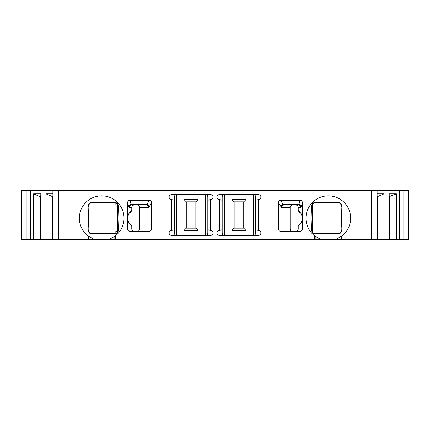 <?xml version="1.0" encoding="UTF-8"?>
<svg xmlns="http://www.w3.org/2000/svg" width="430" height="430" viewBox="0 0 430 430"><rect width="100%" height="100%" fill="white"/><g stroke="black" fill="none" stroke-linecap="round" stroke-linejoin="round"><path stroke-width="0.64" d="M300.016 200.24A2.483 2.392 104.6 0 1 302.376 202.67L302.376 228.964A2.397 2.392 0 0 1 299.973 231.356L280.854 231.356A2.419 2.392 0 0 1 278.436 228.964L278.436 202.621A2.505 2.392 -119.2 0 1 280.763 200.24L300.016 200.24L298.909 204.481A2.392 2.306 -165.4 0 1 301.301 206.792L300.968 207.421L298.221 207.421C298.087 205.97 297.35 205.169 296.017 205.024L292.545 205.024A2.419 2.392 180 0 0 290.121 207.421L290.121 228.964A2.419 2.392 0 0 0 292.545 231.356M283.843 205.024L283.133 204.481L298.909 204.481L298.576 205.024L283.843 205.024C282.429 205.196 281.645 205.997 281.473 207.421L278.436 202.621M234.151 228.163L234.151 201.837L243.724 201.837L243.724 228.163L234.151 228.163L231.845 230.469L246.03 230.469L246.03 199.531L231.845 199.531L231.845 230.469M312.379 231.356L312.9 231.356L312.9 232.49A2.392 2.392 0 0 0 314.744 233.35L327.644 233.35M312.9 205.024L312.384 205.024L312.9 203.895L312.9 205.024M195.849 201.837L195.849 228.163L186.276 228.163L186.276 201.837L195.849 201.837L198.155 199.531L198.155 230.469L183.97 230.469L183.97 199.531L198.155 199.531M117.621 205.024L115.853 205.024L115.853 203.105A2.392 2.392 0 0 0 115.256 203.03L91.321 203.03A2.392 2.392 0 0 0 88.924 205.427L88.924 230.958A2.392 2.392 0 0 0 91.321 233.35A2.392 1.58 90 0 1 92.375 233.963L113.988 234.108A2.392 1.742 90 0 1 115.256 233.35L111.117 233.35L115.256 233.35A2.392 2.392 0 0 0 115.853 233.275L115.853 231.356L117.621 231.356M97.701 233.35L93.197 233.35M137.218 231.356A2.419 2.392 0 0 0 139.637 228.964L151.564 228.964A2.419 2.392 0 0 1 149.145 231.356L130.027 231.356A2.397 2.392 0 0 1 127.624 228.964L127.629 217.967C128.726 211.839 129.968 213.183 131.134 211.581L131.779 210.297L131.779 207.421L129.032 207.421L127.624 202.67A2.483 2.392 -104.6 0 1 129.984 200.24L149.237 200.24A2.505 2.392 119.2 0 1 151.564 202.621L151.564 228.964M149.237 200.24L146.867 204.481A2.392 2.29 -150.8 0 1 149.237 206.792L148.527 207.421L139.637 207.421L139.637 228.964M139.637 207.421A2.419 2.392 180 0 0 137.218 205.024L131.424 205.024A2.392 2.387 -90 0 0 129.032 207.421M92.375 202.423A2.392 1.58 -90 0 1 91.321 203.03L115.256 203.03A2.392 1.742 -90 0 1 113.988 202.277C107.339 202.75 100.136 202.799 92.375 202.423C89.741 202.401 88.322 203.847 88.118 206.76L88.607 218.193L88.118 229.625C88.317 232.533 89.736 233.979 92.375 233.963M88.118 229.625A2.392 1.784 180 0 1 88.924 230.958L88.924 205.427A2.392 1.784 180 0 1 88.118 206.76M116.89 203.675L117.616 205.024M26.961 190.662L26.961 239.338L21.5 239.338L21.5 190.662L58.356 190.662L58.356 239.338L88.548 239.338L88.548 236.258A22.344 22.344 0 0 1 88.129 235.946L88.129 239.338M371.644 190.662L371.644 239.338L399.583 239.338L399.583 190.662L58.356 190.662M399.583 190.662L408.5 190.662L408.5 239.338L399.583 239.338M371.644 239.338L341.452 239.338L341.452 236.258L341.871 235.946L341.871 239.338M315.163 239.338L315.163 236.258L319.898 238.892L336.712 238.892L341.452 236.258A22.344 22.344 0 0 0 344.79 203.111A22.344 22.344 0 0 0 311.825 203.111A22.344 22.344 0 0 0 314.744 235.946L315.163 236.258A22.344 22.344 0 0 1 314.744 235.946L314.744 239.338L341.452 239.338M314.744 239.338L88.548 239.338M26.961 239.338L58.356 239.338M336.953 203.03L314.744 203.03C313.319 203.132 312.519 203.933 312.347 205.427L312.347 230.958C312.497 232.447 313.298 233.243 314.744 233.35L338.679 233.35A2.392 2.392 0 0 0 341.076 230.958L341.076 217.247M341.076 215.86L341.076 205.427A2.392 2.392 0 0 0 338.679 203.03A2.392 1.58 -90 0 1 337.625 202.423C329.864 202.799 322.661 202.75 316.012 202.277C313.255 202.32 311.804 203.761 311.659 206.61L312.029 218.193L311.659 229.776C311.809 232.598 313.26 234.038 316.012 234.108L337.625 233.963C340.264 233.952 341.683 232.506 341.882 229.625L341.393 218.193L341.882 206.76C341.678 203.847 340.259 202.401 337.625 202.423M337.625 233.963A2.392 1.58 90 0 1 338.679 233.35L338.679 233.35C340.135 233.28 340.931 232.479 341.076 230.958L341.076 205.427C340.931 203.901 340.135 203.105 338.679 203.03L314.744 203.03A2.392 2.392 0 0 0 312.9 203.895M333.454 233.35L337.002 233.35M195.849 228.163L198.155 230.469M186.276 201.837L183.97 199.531M186.276 228.163L183.97 230.469M207.819 232.952A2.392 2.392 0 0 1 205.427 235.35L205.427 232.952L176.698 232.952L176.698 197.048L205.427 197.048L205.427 232.952L207.819 232.952L207.819 200.273L211.227 199.359A2.392 2.392 0 0 0 210.609 194.65L171.516 194.65A2.392 2.392 0 0 0 170.893 199.359L174.306 200.273L174.306 197.048A2.392 2.392 0 0 1 176.698 194.65L176.698 197.048L174.306 197.048M207.819 197.048L205.427 197.048L205.427 194.65A2.392 2.392 0 0 1 207.819 197.048L207.819 200.273M174.306 232.952L176.698 232.952L176.698 235.35A2.392 2.392 0 0 1 174.306 232.952L174.306 229.727L170.893 230.641A2.392 2.392 0 0 0 171.516 235.35L210.609 235.35A2.392 2.392 0 0 0 211.227 230.641L210.609 230.475L210.609 199.525M174.306 200.273L174.306 229.727M171.516 199.525L171.516 230.475M114.837 239.338L114.837 236.258L115.256 235.946A22.344 22.344 0 0 1 114.837 236.258L110.102 238.892L93.288 238.892L88.129 235.946A22.344 22.344 0 0 1 85.21 203.111A22.344 22.344 0 0 1 118.175 203.111A22.344 22.344 0 0 1 115.256 235.946L115.256 239.338M219.391 230.475L219.391 199.525L218.773 199.359A2.392 2.392 0 0 1 219.391 194.65L258.484 194.65A2.392 2.392 0 0 1 259.107 199.359L258.484 199.525L258.484 230.475L259.107 230.641A2.392 2.392 0 0 1 258.484 235.35L219.391 235.35A2.392 2.392 0 0 1 218.773 230.641L222.181 229.727L222.181 232.952A2.392 2.392 0 0 0 224.573 235.35L224.573 197.048L253.302 197.048L253.302 194.65A2.392 2.392 0 0 1 255.694 197.048L255.694 200.273L258.484 199.525M127.629 218.418L127.629 218.418C128.726 224.541 129.968 223.197 131.134 224.799L131.779 226.089C128.328 222.53 126.941 219.988 127.624 218.467L127.624 202.67M52.895 190.662L52.895 239.338M30.417 239.338L30.417 190.662M33.61 239.338L33.61 193.855L40.791 193.855L40.791 239.338M45.978 239.338L45.978 193.855L52.895 193.855M52.557 239.338L52.557 196.65L45.978 193.855M52.557 196.65L52.895 196.65M40.189 239.338L40.189 196.65L40.791 196.65M40.189 196.65L33.61 193.855M341.076 230.958L341.076 230.958A2.392 1.784 0 0 1 341.882 229.625M341.076 205.427L341.076 205.427A2.392 1.784 0 0 0 341.882 206.76M338.679 203.03L314.744 203.03A2.392 1.742 -90 0 0 316.012 202.277M314.744 233.35A2.392 1.742 90 0 1 316.012 234.108M312.029 218.193L312.347 218.193L312.347 205.427A2.392 1.682 180 0 1 311.659 206.61M312.347 218.193L312.347 230.958A2.392 1.682 180 0 0 311.659 229.776M302.371 217.967L302.371 217.967C301.274 211.839 300.033 213.183 298.866 211.581L298.221 210.297C301.672 213.85 303.059 216.392 302.376 217.919L302.371 218.418C301.274 224.541 300.033 223.197 298.866 224.799L298.221 226.089L298.221 228.964L302.376 228.964M298.221 207.421L298.221 210.297M296.017 231.356C297.35 231.211 298.087 230.415 298.221 228.964M302.371 218.418L302.376 218.467C302.983 220.16 301.602 222.702 298.221 226.089M298.576 205.024L298.576 205.024C299.796 205.11 300.591 205.905 300.968 207.421M280.763 200.24L283.133 204.481A2.392 2.29 -29.2 0 0 280.763 206.792M133.983 205.024C132.65 205.169 131.913 205.97 131.779 207.421M131.779 226.089L131.779 228.964C131.913 230.415 132.65 231.211 133.983 231.356M127.629 217.967L127.624 217.919C127.017 216.225 128.398 213.683 131.779 210.297M131.424 205.024L131.091 204.481A2.392 2.306 -14.6 0 0 128.699 206.792M129.984 200.24L131.091 204.481L146.867 204.481L146.157 205.024A2.392 2.365 -90 0 1 148.527 207.421M88.924 230.958L88.924 230.958C89.069 232.479 89.865 233.28 91.321 233.35L110.73 233.35M113.988 234.108C116.745 234.038 118.196 232.598 118.341 229.776L117.97 218.193L118.341 206.61C118.196 203.761 116.745 202.32 113.988 202.277M115.256 233.35C116.702 233.243 117.503 232.447 117.653 230.958A2.392 1.682 0 0 1 118.341 229.776M117.97 218.193L117.653 218.193L117.653 230.958L117.653 205.427A2.392 1.682 0 0 0 118.341 206.61M117.653 218.193L117.653 205.427C117.481 203.933 116.68 203.132 115.256 203.03L104.259 203.03M91.289 203.03L91.321 203.03C89.865 203.1 89.069 203.901 88.924 205.427L88.924 205.427M88.924 218.193L88.607 218.193M377.105 190.662L377.105 239.338M403.039 190.662L403.039 239.338M389.209 239.338L389.209 193.855L396.39 193.855L396.39 239.338M377.105 193.855L384.022 193.855L384.022 239.338M396.39 193.855L389.209 196.65M389.811 239.338L389.811 196.65M384.022 193.855L377.443 196.65L377.443 239.338M377.105 196.65L377.443 196.65M222.181 197.048A2.392 2.392 0 0 1 224.573 194.65L224.573 197.048L222.181 197.048L222.181 229.727M255.694 197.048L253.302 197.048L253.302 232.952L255.694 232.952L255.694 200.273M255.694 232.952A2.392 2.392 0 0 1 253.302 235.35L253.302 232.952L222.181 232.952M234.151 201.837L231.845 199.531M243.724 201.837L246.03 199.531M243.724 228.163L246.03 230.469M258.484 230.475L255.694 229.727M219.391 199.525L222.181 200.273M207.819 229.727L210.609 230.475M290.121 207.421L281.473 207.421M278.436 228.964L290.121 228.964M174.118 200.224L174.118 229.776M341.076 212.2L341.076 218.193L341.393 218.193M302.376 202.67L301.301 206.792M127.624 228.964L131.779 228.964M151.564 202.621L149.237 206.792M255.882 229.776L255.882 200.224M221.993 200.224L221.993 229.776M208.007 229.776L208.007 200.224M325.671 233.35L338.571 233.35M110.698 233.35L91.321 233.35M104.21 203.03L91.429 203.03"/></g></svg>
